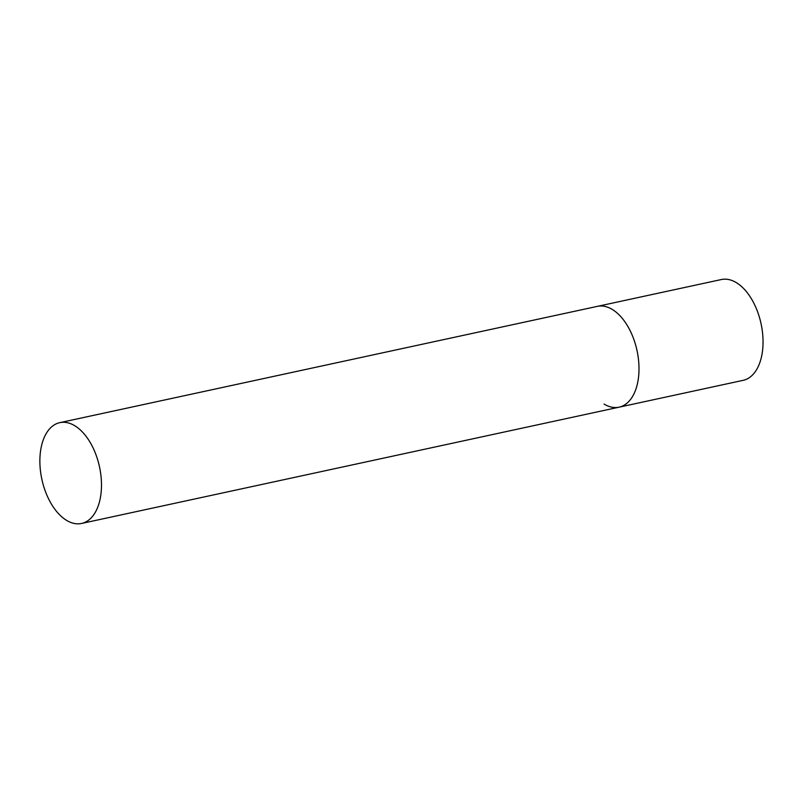 <?xml version="1.0" encoding="UTF-8"?>
<svg xmlns="http://www.w3.org/2000/svg" width="803" height="803" viewBox="0 0 803 803"><rect width="100%" height="100%" fill="white"/><g stroke="black" fill="none" stroke-linecap="round" stroke-linejoin="round"><path stroke-width="1.2" d="M59.773 422.659A51.563 29.48 -102.2 0 0 40.15 454.538A51.563 29.48 -102.2 0 0 81.585 523.456A51.563 29.48 -102.2 0 0 101.208 491.577A51.563 29.48 -102.2 0 0 59.773 422.659L721.335 279.544A51.563 29.48 77.8 0 1 736.371 282.656A51.563 29.48 77.8 0 1 762.85 336.276A51.563 29.48 77.8 0 1 743.146 380.341L619.103 407.171A51.563 29.48 -102.2 0 0 638.726 375.292A51.563 29.48 -102.2 0 0 597.291 306.375A51.563 29.48 77.8 0 1 612.338 309.486A51.563 29.48 77.8 0 1 638.807 363.117A51.563 29.48 77.8 0 1 619.103 407.171A51.563 29.48 77.8 0 1 604.057 404.06M619.103 407.171L81.585 523.456"/></g></svg>
